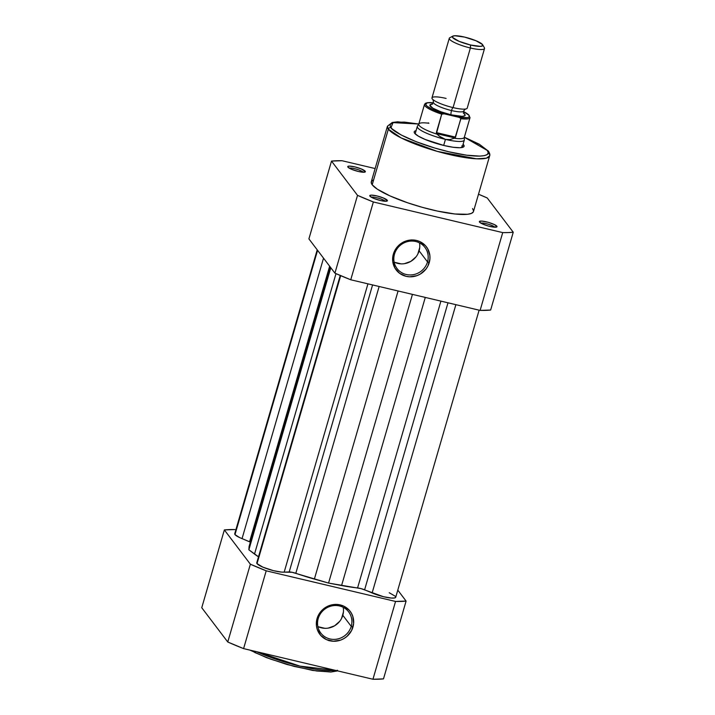<?xml version="1.0" encoding="UTF-8"?>
<svg xmlns="http://www.w3.org/2000/svg" width="715" height="715" viewBox="0 0 715 715"><rect width="100%" height="100%" fill="white"/><g stroke="black" fill="none" stroke-linecap="round" stroke-linejoin="round"><path stroke-width="1.07" d="M318.22 618.547A17.5 16.615 142.8 0 0 329.928 638.942A17.5 16.615 142.8 0 0 351.217 626.358L352.951 627.082A19.028 18.072 -37.2 0 1 329.803 640.765A19.028 18.072 -37.2 0 1 317.067 618.582L318.22 618.547A17.5 16.615 -37.2 0 1 331.796 605.918A17.5 16.615 -37.2 0 1 348.661 611.87A17.5 16.615 -37.2 0 1 351.217 626.358A17.5 16.615 -37.2 0 1 337.641 638.987A17.5 16.615 -37.2 0 1 320.776 633.034A17.5 16.615 -37.2 0 1 318.22 618.547L317.067 618.582L318.425 615.168L322.983 609.341L326.004 607.151L332.958 604.64L336.613 604.416L343.62 606.079L349.313 610.288L351.378 613.157L352.826 616.41L353.621 623.507L351.592 630.505L347.034 636.332L344.013 638.522L340.644 640.104L333.405 641.248L326.397 639.594L320.704 635.385L317.192 629.263L316.432 625.768L317.067 618.582A19.028 18.072 -37.2 0 1 340.215 604.908A19.028 18.072 -37.2 0 1 352.951 627.082L351.217 626.358L342.816 615.284L351.217 626.358A17.5 16.615 142.8 0 0 339.509 605.962A17.5 16.615 142.8 0 0 318.22 618.547M317.853 626.528A17.5 16.615 142.8 0 0 342.816 615.284A17.5 16.615 142.8 0 0 343.173 607.303M227.763 641.999L201.755 607.732L227.763 641.999L250.366 564.198L224.358 529.931L201.755 607.732L224.358 529.931L250.366 564.198L266.203 570.811L243.592 648.612L227.763 641.999A107.348 20.735 16.2 0 0 243.592 648.612L372.953 679.25L243.592 648.612L266.203 570.811L395.556 601.449L266.203 570.811A107.348 20.735 -163.8 0 1 250.366 564.198L227.763 641.999M383.49 678.884L372.953 679.25L395.556 601.449L406.093 601.074L383.49 678.884L406.093 601.074L397.79 590.134L406.093 601.074A107.348 20.735 -163.8 0 1 395.556 601.449L372.953 679.25A107.348 20.735 16.2 0 0 383.49 678.884M328.248 640.211L329.07 640.756M234.886 529.565L224.358 529.931A107.348 20.735 -163.8 0 1 234.886 529.565M337.471 670.25L332.645 671.743M330.169 671.921L316.647 670.983L294.187 666.416L270.565 659.105L254.603 652.438M251.358 650.793L250.268 650.194M256.721 651.723A53.214 10.278 16.2 0 0 335.496 670.384L299.943 666.112L256.721 651.723M341.564 618.43L343.432 611.995M318.389 626.787L324.833 628.315M328.203 628.11L334.593 625.804L339.723 621.299M340.233 275.481L256.765 562.776A15.292 2.958 16.2 0 0 257.025 563.626L340.689 275.668L257.114 562.356M317.21 249.83L234.726 533.748A15.292 2.958 16.2 0 0 234.994 534.597L317.585 250.321L235.181 533.274M258.866 557.039L248.865 549.79L249.151 546.278M250.956 542.417L239.543 537.537L234.994 534.597A15.292 2.958 16.2 0 0 242.054 538.618L323.538 258.16L242.054 538.618L249.58 541.764L329.642 266.203L249.58 541.764M389.228 592.735L395.35 596.292M395.735 597.016L394.671 597.946L391.373 598.062L383.472 596.703L361.03 588.615L328.56 583.082L292.104 572.295L281.415 572.08L273.496 570.659L262.941 567.183L257.025 563.626A15.292 2.958 16.2 0 0 269.063 569.408A15.292 2.958 16.2 0 0 284.177 572.134L367.939 283.846L284.177 572.134L289.191 571.955L372.578 284.945L289.191 571.955A6.113 1.18 16.2 0 1 295.813 573.305A68.81 13.29 16.2 0 0 314.377 579.087L398.076 290.978L314.377 579.087L328.56 583.082L412.439 294.383L328.56 583.082L341.582 585.531A68.81 13.29 16.2 0 0 357.58 587.936L440.905 301.122L357.58 587.936A6.113 1.18 16.2 0 1 364.605 589.812L447.992 302.803L364.605 589.812L372.131 592.958A15.292 2.958 16.2 0 0 387.19 597.499A15.292 2.958 16.2 0 0 395.717 597.257L479.122 310.176M258.499 556.806A68.81 13.29 16.2 0 1 254.513 554.08L335.987 273.639L254.513 554.08L248.865 549.79L249.043 546.877L330.321 267.106L249.043 546.877A68.81 13.29 16.2 0 1 249.142 546.305L330.276 267.044M455.884 304.67L372.131 592.958L455.884 304.67M425.282 297.422L341.582 585.531L425.282 297.422M379.138 286.5L295.813 573.305L379.138 286.5M248.865 549.79L330.804 267.741L248.865 549.79M250.161 539.78A7.802 1.51 16.2 0 0 250.983 539.986M496.845 226.199A9.179 1.77 -163.8 0 1 496.728 226.995A9.179 1.77 -163.8 0 1 487.943 225.922A9.179 1.77 -163.8 0 1 479.542 222.106L479.533 221.382L481.937 221.105L488.175 222.302L494.414 224.582L497.014 226.61L494.44 227.2L488.211 226.003L481.964 223.724L479.542 222.106A9.179 1.77 -163.8 0 1 479.452 221.981A9.179 1.77 -163.8 0 1 486.692 221.918A9.179 1.77 -163.8 0 1 496.845 226.199L495.111 227.227L496.845 226.199M387.253 200.254A9.179 1.77 -163.8 0 1 387.146 201.049A9.179 1.77 -163.8 0 1 378.36 199.977A9.179 1.77 -163.8 0 1 369.95 196.151L369.95 195.427L371.255 195.132L376.868 195.91L383.49 198.028L387.432 200.656L385.948 201.273L380.344 200.495L373.722 198.377L369.95 196.151A9.179 1.77 -163.8 0 1 369.87 196.026A9.179 1.77 -163.8 0 1 377.109 195.973A9.179 1.77 -163.8 0 1 387.253 200.254L385.519 201.273L387.253 200.254M365.222 171.225A9.179 1.77 -163.8 0 1 365.115 172.02A9.179 1.77 -163.8 0 1 356.329 170.948A9.179 1.77 -163.8 0 1 347.919 167.122L347.91 166.407L349.224 166.103L354.837 166.881L361.459 168.999L365.401 171.627L363.917 172.244L358.313 171.466L351.682 169.348L347.919 167.122A9.179 1.77 -163.8 0 1 347.839 166.997A9.179 1.77 -163.8 0 1 355.078 166.944A9.179 1.77 -163.8 0 1 365.222 171.225L363.488 172.244L365.222 171.225M462.122 147.496A24.471 4.728 16.2 0 0 461.774 145.931A24.471 4.728 -163.8 0 1 462.203 147.299A24.471 4.728 -163.8 0 1 462.122 147.496M463.097 144.224L463.633 144.832L462.766 145.351L463.633 144.832A25.999 5.023 -163.8 0 1 463.32 147.093A25.999 5.023 -163.8 0 1 438.429 144.055A25.999 5.023 -163.8 0 1 414.611 133.222L414.119 132.069L414.593 131.185L416.103 130.577M394.144 262.074A17.5 16.615 142.8 0 0 419.106 250.84L427.516 261.913A17.5 16.615 -37.2 0 1 413.931 274.542A17.5 16.615 -37.2 0 1 397.066 268.59A17.5 16.615 -37.2 0 1 394.51 254.093A17.5 16.615 -37.2 0 1 408.086 241.473A17.5 16.615 -37.2 0 1 424.951 247.426A17.5 16.615 -37.2 0 1 427.516 261.913A17.5 16.615 142.8 0 0 415.799 241.518A17.5 16.615 142.8 0 0 394.51 254.093L393.357 254.138A19.028 18.072 -37.2 0 1 416.514 240.455A19.028 18.072 -37.2 0 1 429.241 262.637L427.516 261.913L419.106 250.84A17.5 16.615 142.8 0 0 419.473 242.859M473.33 211.89L471.391 213.41L467.574 214.286L454.937 213.991L437.339 211.059L422.485 207.386L407.622 202.783L389.997 195.91L377.288 189.153L372.202 184.783A53.214 10.278 16.2 0 1 371.282 181.816L387.441 126.197L388.361 129.165A2.145 2.029 -37.2 0 1 390.962 127.628L393.071 122.623L418.802 124.026L404.315 122.086L393.706 122.462L390.229 124.41L390.247 126.43L392.142 128.932L401.213 134.983L416.058 141.659L434.407 147.925L448.806 151.786L466.502 155.182L480.024 156.12L484.547 155.602L487.326 154.449L488.247 152.706L487.281 150.436A2.145 2.029 -37.2 0 1 488.72 152.93A53.214 10.278 -163.8 0 1 489.641 155.897A53.214 10.278 -163.8 0 1 442.174 152.724A53.214 10.278 -163.8 0 1 388.361 129.165A53.214 10.278 -163.8 0 1 387.441 126.197L392.276 122.48L397.594 121.818L418.82 123.972M464.33 137.253L487.281 150.436L479.917 144.689L464.33 137.253M464.339 137.2L479.363 144.251L488.408 151.16A2.145 2.029 142.8 0 0 487.281 150.436C492.054 154.628 484.323 160.053 448.806 151.786C413.029 143.17 391.865 130.899 390.962 127.628A2.145 2.029 142.8 0 0 388.361 129.165L401.204 137.95L437.133 151.339L476.503 158.802L486.361 158.194L489.641 155.897L473.482 211.506A53.214 10.278 16.2 0 1 426.024 208.342A53.214 10.278 16.2 0 1 372.202 184.783L388.361 129.165L372.202 184.783L371.451 183.532L371.434 181.431L373.373 179.921M334.915 273.157L308.907 238.89L334.915 273.157L357.518 195.356L373.355 201.97L502.717 232.607L508.347 232.572L513.245 232.232L487.237 197.966L478.505 194.212A107.348 20.735 -163.8 0 1 487.237 197.966L513.245 232.232L490.642 310.042L480.114 310.408L350.752 279.771L334.915 273.157A107.348 20.735 16.2 0 0 350.752 279.771L480.114 310.408L502.717 232.607L373.355 201.97L350.752 279.771L373.355 201.97A107.348 20.735 -163.8 0 1 357.518 195.356L331.51 161.09L357.518 195.356L334.915 273.157M375.134 168.552L342.047 160.723L331.51 161.09L308.907 238.89L331.51 161.09A107.348 20.735 -163.8 0 1 342.047 160.723L375.134 168.552M472.561 208.548L473.562 210.907M393.357 254.138L394.716 250.724L399.274 244.888L405.664 241.116L412.913 239.972L416.514 240.455L419.911 241.625L425.604 245.835L427.677 248.713L429.876 255.452L429.921 259.053L427.883 266.052L425.89 269.171L420.304 274.068L416.943 275.659L409.695 276.803L406.093 276.321L399.622 273.327L394.93 268.062L392.732 261.324L393.357 254.138L394.51 254.093A17.5 16.615 142.8 0 0 406.218 274.497A17.5 16.615 142.8 0 0 427.516 261.913L429.241 262.637A19.028 18.072 -37.2 0 1 406.093 276.321A19.028 18.072 -37.2 0 1 393.357 254.138M463.633 144.832L464.124 145.994L463.66 146.879L459.942 147.728L453.06 147.254L444.051 145.52L425.273 139.514L418.364 136.154L414.611 133.222A25.999 5.023 -163.8 0 1 414.369 132.874L414.387 132.892M415.174 133.857A24.471 4.728 -163.8 0 1 415.209 133.642L417.301 126.439A24.471 4.728 -163.8 0 0 445.436 139.38L443.675 145.431L445.436 139.38L439.099 136.056L436.445 133.571L436.356 132.597L441.709 114.159L444.203 113.819L432.369 109.315L426.918 106.052L425.604 104.319L427.418 102.781L433.37 102.781M480.864 223.143A7.642 1.475 -163.8 0 1 488.184 224.179A7.642 1.475 -163.8 0 1 494.914 227.218A7.642 1.475 16.2 0 0 488.184 224.179A7.642 1.475 16.2 0 0 480.864 223.143M349.251 168.159A7.642 1.475 -163.8 0 1 356.562 169.196A7.642 1.475 -163.8 0 1 363.3 172.244A7.642 1.475 16.2 0 0 356.562 169.196A7.642 1.475 16.2 0 0 349.251 168.159M371.282 197.188A7.642 1.475 -163.8 0 1 378.601 198.225A7.642 1.475 -163.8 0 1 385.331 201.273A7.642 1.475 16.2 0 0 378.601 198.225A7.642 1.475 16.2 0 0 371.282 197.188M394.689 262.342L401.124 263.862M404.493 263.656L410.884 261.35L416.014 256.846M417.855 253.977L419.723 247.542M490.642 310.042L513.245 232.232A107.348 20.735 -163.8 0 1 502.717 232.607L480.114 310.408A107.348 20.735 16.2 0 0 490.642 310.042M446.106 98.429A18.349 3.548 16.2 0 0 433.397 99.966A18.349 3.548 16.2 0 0 453.069 107.599A4.111 1.019 -76.7 0 0 451.531 110.548A15.748 3.039 16.2 0 0 463.695 110.843A15.748 3.039 -163.8 0 1 451.531 110.548A4.111 1.019 103.3 0 1 453.069 107.599A18.349 3.548 16.2 0 0 465.528 109.038M431.86 104.149L429.849 105.302L432.843 108.18L440.78 111.755L450.977 114.802A4.111 1.019 103.3 0 1 451.531 110.548A15.748 3.039 -163.8 0 1 433.397 102.379A15.748 3.039 16.2 0 0 451.531 110.548A4.111 1.019 -76.7 0 0 450.977 114.802A18.349 3.548 -163.8 0 1 433.585 108.609A18.349 3.548 -163.8 0 1 431.556 104.193M452.818 36.134A15.864 3.066 -163.8 0 1 464.58 37.091L476.038 40.764L482.553 44.598L482.562 45.849L480.292 46.368L470.595 45.018A15.864 3.066 -163.8 0 1 452.818 36.134L449.824 37.707A18.349 3.548 16.2 0 0 470.39 47.985L453.069 107.599A18.349 3.548 16.2 0 0 467.208 108.135L484.529 48.513A18.349 3.548 -163.8 0 1 470.39 47.985A18.349 3.548 16.2 0 0 484.377 47.744L482.697 44.822A15.864 3.066 -163.8 0 1 470.595 45.018L470.39 47.985L470.595 45.018L459.137 41.354L452.631 37.511L452.613 36.268L454.883 35.75L464.58 37.091A15.864 3.066 -163.8 0 1 482.697 44.822M462.149 147.487L464.294 140.095A24.471 4.728 -163.8 0 1 445.436 139.38A24.471 4.728 16.2 0 0 464.33 139.827L464.33 137.11A23.702 4.576 -163.8 0 1 454.159 138.236L449.887 139.622L445.436 139.38L441.119 137.539L437.214 134.232A23.702 4.576 -163.8 0 1 418.874 123.909A23.702 4.576 -163.8 0 1 428.902 123.275L428.267 122.801M460.308 117.832L458.905 117.305A22.782 4.406 -163.8 0 0 463.552 111.576L468.977 115.303L469.281 116.777L467.574 117.644L458.905 117.305L444.203 113.819L458.905 117.305L460.862 118.377L455.535 137.137L436.356 132.597L455.535 137.137L455.008 137.968L436.445 133.571L455.008 137.968L454.159 138.236A23.702 4.576 16.2 0 0 464.294 137.369L470.005 117.689A23.702 4.576 -163.8 0 1 460.898 118.699L455.008 137.968L449.887 139.622L445.436 139.38A24.471 4.728 16.2 0 1 417.417 126.197L418.874 123.909M463.955 113.471A18.349 3.548 -163.8 0 1 450.977 114.802L462.194 116.357L464.813 115.759L465.143 115.133L463.785 113.336M436.445 133.571L441.709 114.159A23.702 4.576 -163.8 0 1 424.487 104.47L418.767 124.142A23.702 4.576 16.2 0 0 437.214 134.232L436.445 133.571M470.39 47.985A18.349 3.548 -163.8 0 1 449.288 38.279L431.967 97.892A18.349 3.548 16.2 0 0 453.069 107.599L470.39 47.985M460.898 118.699A23.702 4.576 16.2 0 0 470.032 117.573M424.46 104.587A23.702 4.576 16.2 0 0 441.709 114.159L444.203 113.819A22.782 4.406 -163.8 0 1 426.846 105.99A22.782 4.406 -163.8 0 1 431.279 102.62M460.862 118.377L460.138 117.743M337.65 670.893L330.804 672.046L312.687 670.438L287.028 664.494L266.4 657.586L249.937 650.114M489.641 155.897C490.159 154.842 489.748 153.269 488.408 151.16M465.331 109.038L463.669 111.004L464.017 113.56L463.266 112.961M433.067 99.671L433.415 102.218L431.753 104.184L432.709 104.077M470.005 117.689L468.584 114.695L463.561 111.54M433.219 102.728L427.311 102.692L425.38 103.335L424.487 104.47"/></g></svg>
